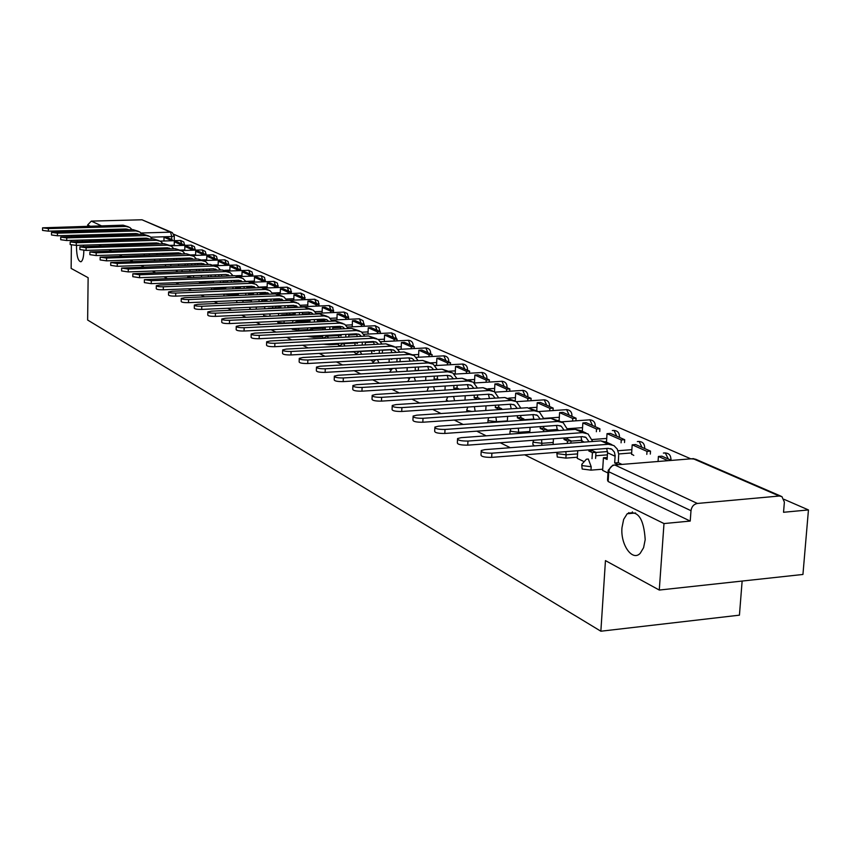 <?xml version="1.0" encoding="UTF-8"?>
<svg xmlns="http://www.w3.org/2000/svg" width="851" height="851" viewBox="0 0 851 851"><rect width="100%" height="100%" fill="white"/><g stroke="black" fill="none" stroke-linecap="round" stroke-linejoin="round"><path stroke-width="1.28" d="M621.975 527.726L623.645 519.418L627.187 513.759C637.825 509.834 643.824 518.461 645.196 539.64L643.59 547.693L640.239 553.267C632.421 561.851 620.39 544.725 621.975 527.726M83.813 250.396L83.813 251.46C83.632 257.374 82.675 260.81 80.93 261.778C78.26 261.353 76.771 256.662 76.494 247.705L76.59 245.386M77.207 241.195L77.473 240.205M82.121 240.067L82.473 241.035M83.398 245.184L83.536 246.226M581.744 465.22L582.18 469.029L590.988 470.146L591.2 466.742L582.392 465.635L581.797 464.327L586.403 459.21L588.307 459.008L591.2 466.742M556.862 453.306L557.288 457.04L565.883 458.115L566.085 454.785L557.49 453.711L556.948 452.317M532.992 441.871L532.843 444.403L534.364 445.892M510.057 430.893L509.909 434.116M306.86 336.315L313.689 337.273L313.732 335.975M291.936 328.688L292.265 329.369L298.637 330.06L298.69 328.358M277.5 321.316L277.798 322.401L284.043 323.072L284.117 320.997M263.502 314.179L263.778 315.647L267.735 316.295M249.928 307.285L249.886 308.679L251.162 309.392M236.759 300.605L236.812 302.637M524.684 454.817L663.993 523.556L659.28 590.051L802.94 574.457L808.45 509.93L784.069 499.335M690.81 458.827L173.944 234.333M742.136 581.052L739.434 615.167L600.859 631.219L87.632 320.029L88.132 277.703L71.144 268.416L71.378 245.12M79.494 235.142L81.239 236.004M89.047 239.865L90.919 240.78M98.865 244.705L100.865 245.694M108.949 249.683L111.087 250.737M119.321 254.8L121.608 255.928M129.99 260.066L132.437 261.268M140.958 265.48L143.574 266.767M152.255 271.054L155.042 272.426M163.892 276.788L166.86 278.256M175.88 282.702L179.04 284.266M188.231 288.797L191.592 290.457M200.964 295.084L204.548 296.85M214.112 301.573L217.909 303.445M227.674 308.264L231.717 310.253M241.684 315.178L245.982 317.295M256.151 322.316L260.725 324.571M271.118 329.699L275.969 332.092M286.596 337.336L291.755 339.879M302.616 345.24L308.094 347.942M319.21 353.431L325.018 356.292M336.4 361.909L342.581 364.962M354.229 370.706L360.792 373.951M372.727 379.844L379.695 383.28M391.939 389.322L399.342 392.971M411.905 399.162L419.766 403.044M432.659 409.405L441.02 413.533M454.253 420.064L463.157 424.458M476.762 431.17L486.219 435.84M500.207 442.743L510.292 447.711M71.41 241.471L71.42 240.386M71.463 236.291L71.473 235.376M659.28 590.051L605.455 560.607L600.859 631.219M808.45 509.93L783.537 512.281L784.377 502.09L781.931 496.601L779.25 496.027L697.384 503.452C693.778 504.186 691.65 506.6 690.991 510.696L608.763 471.752L608.157 470.369L612.741 465.231L614.805 464.986L697.384 503.452M663.993 523.556L690.225 521.078L690.991 510.696M124.48 243.982L119.331 244.067M87.632 226.143L87.642 224.951L91.312 221.111L141.989 219.781L171.657 232.312M87.589 230.068L87.579 230.759L71.516 231.206M307.594 327.922L307.977 330.518M322.71 337.496L323.54 337.911M338.475 343.379L338.368 344.953L339.496 345.485M354.654 352.654L355.995 353.325M371.43 360.622L373.078 361.441M388.801 368.877L390.758 369.834M631.58 454.083L633.782 455.402M577.276 458.37L583.275 461.253M602.625 470.401L607.986 472.996M602.699 469.199L590.988 470.146M631.655 452.945L618.72 453.966M607.401 454.849L595.753 455.764M577.35 457.221L565.883 458.115M606.518 441.658L605.572 441.733M582.361 430.819L581.35 430.893M559.139 420.394L558.192 420.458M536.779 410.352L535.907 410.416M515.259 400.693L514.429 400.747M494.505 391.375L493.857 391.417M474.496 382.386L473.635 382.439M455.189 373.717L453.945 373.791M436.552 365.334L434.829 365.441M354.676 351.931L345.346 352.016M338.443 344.251L329.252 344.729L329.284 343.857M322.742 336.815L313.689 337.273M307.541 329.624L298.637 330.06M292.808 322.657L284.043 323.072M407.459 377.759L409.076 378.525M427.191 387.131L428.053 387.545M340.953 352.261L345.325 352.431M323.103 344.176L329.252 344.729M690.225 521.078L608.135 481.528L607.518 480.124L608.093 471.337M117.523 244.131L119.331 244.141M95.716 234.674L97.482 235.536M105.45 239.376L107.354 240.29M128.65 229.749L125.927 228.993L48.369 231.164L42.55 230.408L42.571 227.898M128.352 226.791L123.14 225.175L42.571 227.823L48.39 228.579L125.959 226.451L129.746 227.419L132.086 229.653M132.224 239.535L132.235 238.982L134.671 238.908L133.841 238.525M132.235 238.982L131.394 238.599M130.905 234.557L130.894 233.663M128.054 234.642L128.065 233.738M126.586 239.705L126.597 238.737M172.253 239.727L166.402 237.142L164.009 237.216L169.849 239.801L172.253 239.727L172.232 240.737M169.828 240.812L169.849 239.801M163.945 240.993L164.009 237.216M133.341 233.589L133.341 234.493M134.671 238.908L134.66 239.471M127.182 229.791L126.512 229.015M138.692 234.333L135.862 233.514L57.411 235.78L51.507 235.004L51.528 232.461M138.319 231.281L133.011 229.632L51.528 232.387L57.442 233.163L135.905 230.94L139.724 231.919L142.128 234.238M142.245 244.407L142.255 243.631L144.17 243.301M142.255 243.631L141.713 243.386M140.883 239.28L140.894 238.312M137.958 239.365L137.968 238.397M136.447 244.588L136.458 243.546M182.71 244.354L176.71 241.695L174.295 241.769L180.284 244.428L182.71 244.354L182.688 245.396M180.263 245.471L180.284 244.428M174.221 245.662L174.295 241.769M143.362 238.237L143.351 239.205M144.723 243.556L144.702 244.333M137.128 234.376L136.426 233.536M148.999 239.035L146.064 238.163L66.708 240.525L60.708 239.716L60.729 237.152M148.553 235.897L143.138 234.206L60.729 237.078L66.74 237.876L146.106 235.546L149.978 236.535L152.435 238.929M152.52 249.407L152.542 248.407L154.797 248.215M151.138 244.131L151.148 243.088M148.127 244.226L148.148 243.184M146.563 249.598L146.585 248.481M193.454 249.098L187.284 246.375L184.848 246.45L190.996 249.173L193.454 249.098L193.422 250.173M190.964 250.247L190.996 249.173M184.763 250.449L184.848 246.45M153.637 243.014L153.627 244.056M155.031 248.332L155.02 249.332M147.351 239.088L146.617 238.174M159.584 243.865L156.541 242.929L76.26 245.396L70.165 244.567L70.186 241.971M159.063 240.631L153.531 238.897L70.186 241.886L76.292 242.716L156.584 240.28L160.499 241.269L163.02 243.758M163.084 254.555L163.105 253.353M161.658 249.12L161.679 248.003M158.573 249.215L158.584 248.098M156.967 254.757L156.988 253.555M204.474 253.97L198.145 251.173L195.677 251.258L201.995 254.055L204.474 253.97L204.453 255.077M201.964 255.162L201.995 254.055M195.592 255.374L195.677 251.258M164.2 247.918L164.179 249.035M165.626 253.279L165.605 254.47M157.839 243.918L157.063 242.939M170.466 248.832L167.307 247.822L86.079 250.407L79.877 249.545L79.909 246.928M169.86 245.492L164.222 243.726L79.909 246.833L86.111 247.684L167.36 245.141L171.306 246.141L173.891 248.726M173.923 259.842L173.955 258.566M172.476 254.247L172.498 253.045M169.296 254.343L169.317 253.151M167.636 260.066L167.658 258.778M215.803 258.97L209.303 256.098L206.804 256.183L213.293 259.066L215.803 258.97L215.771 260.119M213.261 260.204L213.293 259.066M206.708 260.427L206.804 256.183M175.051 252.96L175.029 254.162M176.508 258.481L176.476 259.757M168.626 248.896L167.807 247.832M181.646 253.938L178.37 252.853L96.174 255.555L89.866 254.672L89.898 252.024M180.955 250.492L175.2 248.683L89.898 251.917L96.206 252.8L178.423 250.141L182.422 251.151L185.071 253.821M185.071 265.299L185.103 263.927M183.593 259.512L183.614 258.236M180.316 259.629L180.348 258.353M178.604 265.523L178.636 264.15M227.44 264.118L220.76 261.172L218.239 261.257L224.898 264.204L227.44 264.118L227.408 265.289M224.866 265.384L224.898 264.204M218.122 265.629L218.239 261.257M186.199 258.151L186.167 259.427M187.688 263.831L187.656 265.204M179.699 254.002L178.848 252.864M193.134 259.193L189.741 258.034L106.556 260.853L100.141 259.938L100.173 257.257M192.358 255.63L186.486 253.779L100.173 257.151L106.588 258.055L189.805 255.279L193.847 256.3L196.56 259.076M196.538 270.905L196.57 269.448M195.017 264.948L195.049 263.576M191.645 265.065L191.677 263.693M189.879 271.15L189.911 269.682M239.397 269.405L232.536 266.374L229.983 266.459L236.833 269.501L239.397 269.405L239.365 270.618M236.801 270.714L236.833 269.501M229.866 270.969L229.983 266.459M197.655 263.48L197.623 264.852M199.177 269.352L199.145 270.809M191.081 259.257L190.198 258.034M204.953 264.597L201.442 263.353L117.236 266.31L110.715 265.363L110.747 262.651M204.102 260.917L198.102 259.023L110.747 262.523L117.278 263.47L201.506 260.555L205.602 261.597L208.389 264.47M208.325 276.692L208.357 275.128M206.761 270.533L206.804 269.076M203.304 270.661L203.336 269.193M201.474 276.947L201.506 275.384M251.705 274.841L244.641 271.724L242.056 271.82L249.098 274.947L251.705 274.841L251.673 276.096M249.066 276.192L249.098 274.947M241.929 276.458L242.056 271.82M209.442 268.98L209.41 270.437M211.005 275.022L210.963 276.586M202.793 264.672L201.868 263.353M217.122 270.161L213.484 268.831L128.235 271.916L121.597 270.937L121.64 268.203M216.175 266.363L210.037 264.416L121.64 268.065L128.278 269.044L213.548 266.001L217.686 267.044L220.547 270.033M220.452 282.649L220.494 280.979M218.856 276.288L218.898 274.735M215.292 276.426L215.324 274.862M213.399 282.926L213.441 281.255M264.363 280.436L257.098 277.224L254.481 277.33L261.725 280.543L264.363 280.436L264.321 281.724M261.693 281.83L261.725 280.543M254.343 282.117L254.481 277.33M221.568 274.628L221.526 276.192M223.164 280.873L223.122 282.543M214.835 270.235L213.878 268.831M229.632 275.884L225.877 274.469L139.564 277.703L132.799 276.681L132.852 273.916M228.6 271.958L222.334 269.969L132.852 273.767L139.617 274.777L225.951 271.597L230.142 272.65L233.068 275.756M232.94 288.797L232.983 287.01M231.302 282.224L231.344 280.553M227.621 282.372L227.664 280.702M225.675 289.085L225.717 287.298M277.383 286.191L269.905 282.894L267.257 282.989L274.724 286.298L277.383 286.191L277.341 287.521M274.682 287.638L274.724 286.298M267.118 287.936L267.257 282.989M234.046 280.458L234.004 282.117M235.695 286.904L235.642 288.68M227.228 275.979L226.238 274.469M242.524 281.787L238.642 280.277L151.233 283.66L144.351 282.606L144.404 279.798M241.407 277.724L234.993 275.681L144.404 279.649L151.287 280.692L238.716 277.362L242.96 278.426L245.96 281.649M245.79 295.127L245.843 293.233M244.12 288.34L244.163 286.564M240.333 288.5L240.376 286.713M238.993 288.553L240.333 288.244M238.301 295.446L238.354 293.542M290.797 292.127L283.096 288.723L280.415 288.829L288.095 292.233L290.797 292.127L290.744 293.499M288.053 293.606L288.095 292.233M280.256 293.935L280.415 288.829M246.907 286.457L246.854 288.234M248.588 293.116L248.535 295.02M239.993 281.883L238.971 280.277M255.811 287.872L251.79 286.255L163.264 289.797C158.956 289.829 156.616 289.457 156.254 288.702L156.307 285.872M254.598 283.67L248.045 281.575L159.818 285.011L156.318 285.702C156.68 286.457 159.009 286.819 163.328 286.787L251.875 283.309L256.172 284.383L259.247 287.734M259.034 301.605L259.098 299.648M257.321 294.648L257.374 292.755M253.417 294.818L253.47 292.914M252.566 294.85L251.534 294.372L253.428 294.286M251.322 302.009L251.375 299.978M304.605 298.233L296.68 294.723L293.967 294.84L301.882 298.339L304.605 298.233L304.562 299.648M301.828 299.765L301.882 298.339M293.797 300.116L293.967 294.84M260.151 292.638L260.087 294.531M261.874 299.531L261.81 301.488M253.13 287.978L252.087 286.255M269.49 294.148L265.352 292.425L175.678 296.127C171.274 296.159 168.892 295.776 168.53 294.999L168.594 292.127M268.193 289.797L261.48 287.638L172.115 291.244L168.594 291.946C168.955 292.733 171.338 293.106 175.742 293.074L265.438 289.425L269.778 290.51L272.937 293.999M272.703 308.041L272.756 306.275M270.926 301.169L270.99 299.148M266.895 301.339L266.959 299.318M266.565 301.35L264.969 300.605L266.927 300.52M264.725 308.785L264.789 306.626M264.938 301.424L264.969 300.605M318.838 304.52L310.668 300.903L307.924 301.031L316.072 304.637L318.838 304.52L318.785 305.988M316.029 306.115L316.072 304.637M307.743 306.477L307.924 301.031M273.799 299.02L273.735 301.041M275.564 306.147L275.511 307.913M266.682 294.265L265.597 292.425M283.606 300.616L279.33 298.786L188.486 302.658C183.976 302.69 181.55 302.296 181.199 301.488L181.263 298.595M282.213 296.116L275.352 293.903L184.816 297.669L181.263 298.393C181.614 299.201 184.05 299.595 188.55 299.563L279.426 295.744L283.819 296.839L287.053 300.467M286.787 314.668L286.84 313.115M284.957 307.892L285.021 305.732M278.777 308.168L278.82 307.041L280.798 307.956L280.862 305.913M278.543 315.795L278.617 313.487M333.518 311.009L325.093 307.285L322.306 307.402L330.72 311.136L333.518 311.009L333.464 312.53M330.667 312.657L330.72 311.136M322.114 313.051L322.306 307.402M287.872 305.605L287.798 307.764M289.68 312.987L289.638 314.54M278.82 307.041L280.83 306.945M280.639 300.743L279.532 298.786M298.169 307.296L293.755 305.349L201.698 309.402C197.092 309.445 194.624 309.03 194.283 308.179L194.347 305.264M296.68 302.637L289.648 300.36L197.921 304.307L194.347 305.041C194.698 305.892 197.166 306.296 201.772 306.264L293.861 302.254L298.307 303.371L301.626 307.147M301.318 321.508L301.371 320.189M299.435 314.838L299.509 312.54M293.052 315.125L293.106 313.668L295.148 314.625L295.212 312.732M292.797 323.04L292.882 320.582M348.655 317.7L339.964 313.859L337.145 313.987L345.814 317.827L348.655 317.7L348.591 319.274M345.761 319.412L345.814 317.827M336.932 319.827L337.145 313.987M302.392 312.413L302.318 314.7M304.254 320.05L304.211 321.38M293.106 313.668L295.191 313.572M295.042 307.434L293.914 305.339M313.2 314.2L311.711 312.891L308.647 312.126L215.356 316.37C210.644 316.412 208.123 315.987 207.782 315.093L207.857 312.147M311.615 309.36L304.413 307.02L211.452 311.158L207.857 311.913C208.197 312.785 210.718 313.211 215.431 313.179L308.753 308.987L313.264 310.104L316.657 314.04M316.327 328.582L316.359 327.497M314.37 322.018L314.455 319.572M307.785 322.327L307.839 320.519L309.966 321.497L310.019 319.785M364.271 324.603L355.303 320.636L352.452 320.774L361.409 324.742L364.271 324.603L364.207 326.231M361.335 326.38L361.409 324.742M352.218 326.827L352.452 320.774M317.38 319.433L317.295 321.88M319.285 327.358L319.253 328.433M307.839 320.519L309.998 320.412M309.902 314.349L308.753 312.115M328.72 321.338L327.124 319.891L324.029 319.114L229.462 323.571C224.643 323.614 222.068 323.167 221.739 322.242L221.813 319.263M327.039 316.306L319.646 313.902L225.43 318.242L221.824 319.008C222.143 319.923 224.728 320.359 229.547 320.327L324.135 315.934L328.709 317.061L332.188 321.167M331.826 335.879L331.847 335.06M329.805 329.443L329.89 326.837M322.986 329.784L323.061 327.582L325.252 328.592L325.305 327.061M322.71 337.517L322.784 335.517M380.397 331.73L371.132 327.635L368.249 327.773L377.493 331.879L380.397 331.73L380.333 333.422M377.429 333.571L377.493 331.879M368.004 334.049L368.249 327.773M332.847 326.699L332.762 329.294M334.815 334.911L334.783 335.73M323.061 327.582L325.295 327.475M325.252 321.497L324.082 319.114M341.102 328.89L339.921 326.348L244.056 331.018C239.11 331.06 236.482 330.592 236.174 329.635L236.248 326.624M342.974 323.486L335.4 321.018L239.886 325.561L236.259 326.337C236.567 327.295 239.195 327.752 244.152 327.72L340.038 323.114L344.666 324.252L348.229 328.539M347.836 343.421L347.857 342.889M345.74 337.134L345.846 334.358M338.698 337.485L338.794 334.879L341.049 335.932L341.102 334.592M397.066 339.092L387.492 334.868L384.567 335.017L394.119 339.251L397.066 339.092L396.991 340.857M394.045 341.006L394.119 339.251M384.301 341.517L384.567 335.017M348.846 334.198L348.74 336.975M350.857 342.73L350.835 343.261M338.794 334.879L341.091 334.762M344.751 328.709L343.059 327.124L339.921 326.348M361.335 336.336L359.537 334.613L356.356 333.826L259.151 338.719C254.077 338.762 251.396 338.283 251.098 337.273L251.183 334.23M359.452 330.911L351.676 328.369L254.843 333.135L251.194 333.932C251.492 334.922 254.172 335.411 259.247 335.368L356.484 330.539L361.164 331.688L364.824 336.156M362.218 345.091L362.335 342.134M355.207 342.506L357.377 343.517L357.42 342.389M354.644 352.686L354.697 351.516M354.931 345.474L355.037 342.517M414.277 346.708L404.385 342.336L401.427 342.485L411.299 346.868L414.277 346.708L414.203 348.538M411.214 348.697L411.299 346.868M401.129 349.24L401.427 342.485M365.377 341.974L365.26 344.932M357.473 336.528L356.292 333.826M378.482 344.23L376.578 342.357L373.355 341.559L274.777 346.697C269.576 346.74 266.831 346.229 266.554 345.176L266.64 342.113M376.493 338.592L368.515 335.975L270.32 340.974L266.65 341.783C266.937 342.825 269.671 343.325 274.884 343.283L373.483 338.209L378.227 339.379L381.982 344.049M379.259 353.335L379.397 350.186M372.547 350.559L374.27 351.357L374.302 350.463M371.43 360.654L371.462 359.962M371.706 353.75L371.834 350.591M432.095 354.58L421.862 350.059L418.852 350.218L429.064 354.75L432.095 354.58L432 356.484M428.978 356.654L429.064 354.75M418.543 357.229L418.852 350.218M382.471 350.016L382.344 353.176M374.408 344.453L373.217 341.559M396.226 352.41L394.215 350.367L390.949 349.559L290.968 354.952C285.617 354.995 282.819 354.463 282.564 353.367L282.66 350.282M394.141 346.548L385.95 343.836L286.34 349.091L282.67 349.91C282.926 351.006 285.734 351.527 291.074 351.484L391.088 346.166L395.896 347.336L399.736 352.218M400.076 361.707L396.906 361.866L397.045 358.526M390.513 358.899L391.747 359.473L391.779 358.824M389.077 362.335L389.215 358.962M450.519 362.717L439.924 358.037L436.882 358.207L447.456 362.898L450.519 362.717L450.424 364.707M447.36 364.877L447.456 362.898M436.542 365.505L436.882 358.207M400.172 358.356L400.023 361.686M391.939 352.644L390.737 349.57M414.597 360.888L412.48 358.665L409.171 357.856L307.743 363.515C302.243 363.558 299.382 363.005 299.148 361.856L299.254 358.739M412.416 354.782L404.002 351.995L302.956 357.505L299.265 358.335C299.499 359.473 302.36 360.026 307.86 359.984L409.32 354.399L414.203 355.58L418.128 360.696M419.139 370.536L415.182 370.355L415.331 367.185M415.979 370.717L415.182 370.355M409.129 367.536L409.863 367.494M407.055 371.238L407.214 367.653M469.592 371.153L458.625 366.313L455.551 366.483L466.486 371.334L469.592 371.153L469.497 373.217M466.391 373.408L466.486 371.334M455.179 374.078L455.551 366.483M418.49 366.994L418.352 370.164M410.076 361.143L408.884 357.867M433.638 369.685L431.414 367.26L428.064 366.451L325.135 372.387C319.487 372.44 316.561 371.855 316.359 370.653L316.466 367.515M431.361 363.313L422.702 360.43L320.178 366.228L316.476 367.068C316.689 368.27 319.614 368.845 325.273 368.802L428.223 362.93L433.159 364.122L437.18 369.472M438.925 379.684L437.34 378.95L434.138 379.152L434.276 376.153M435.712 379.886L434.138 379.152M425.67 380.493L425.851 376.663M489.357 379.886L477.996 374.865L474.869 375.057L486.208 380.089L489.357 379.886L489.251 382.046M486.102 382.237L486.208 380.089M474.475 382.961L474.869 375.057M437.478 375.961L437.34 378.95M428.861 369.962L427.691 366.473M453.381 378.812L451.051 376.185L447.647 375.355L343.198 381.61C337.379 381.652 334.379 381.046 334.209 379.78L334.326 376.621M450.998 372.164L442.095 369.196L338.06 375.28L334.347 376.131C334.517 377.387 337.517 377.993 343.336 377.95L447.817 371.781L452.828 372.983L456.944 378.599M459.466 389.194L457.04 388.067L453.785 388.269L453.913 385.482M456.21 389.396L453.785 388.269M444.977 390.098L445.169 386.014M509.845 388.95L498.069 383.737L494.899 383.939L506.653 389.152L509.845 388.95L509.728 391.205M506.536 391.407L506.653 389.152M494.484 391.768L494.899 383.939M457.168 385.28L457.04 388.067M448.328 379.12L447.179 375.387M473.869 388.29L471.422 385.439L467.976 384.609L361.952 391.173C355.963 391.226 352.888 390.577 352.75 389.247L352.878 386.077M471.38 381.344L462.21 378.28L356.612 384.673L352.899 385.546C353.037 386.865 356.101 387.503 362.1 387.45L468.156 380.961L473.241 382.184L477.443 388.067M477.092 399.31L480.411 398.885L477.475 397.523L474.167 397.736L474.294 395.162M477.103 399.098L474.167 397.736M464.997 400.108L465.21 395.747M531.109 398.342L518.887 392.939L515.674 393.151L527.865 398.555L531.109 398.342L530.971 400.704M527.737 400.917L527.865 398.555M515.238 401.044L515.674 393.151M477.602 394.949L477.475 397.523M468.518 388.62L467.412 384.641M495.144 398.14L492.58 395.055L489.08 394.204L381.45 401.119C375.259 401.172 372.121 400.491 372.025 399.098L372.164 395.906M492.548 390.886L483.102 387.705L375.897 394.438L372.185 395.321C372.281 396.704 375.419 397.374 381.61 397.332L489.282 390.492L494.431 391.726L498.739 397.906M498.356 409.661L498.388 408.98L501.75 408.757L498.686 407.342L495.335 407.565L495.463 405.225M498.388 408.98L495.335 407.565M485.772 410.512L486.017 405.853M553.171 408.097L540.481 402.491L537.215 402.704L549.884 408.32L553.171 408.097L553.022 410.565M549.735 410.788L549.884 408.32M536.758 410.799L537.215 402.704M498.814 405.002L498.686 407.342M501.75 408.757L501.707 409.437M489.474 398.513L488.41 394.258M517.238 408.384L514.568 405.044L511.025 404.193L401.725 411.469C395.332 411.512 392.12 410.799 392.077 409.331L392.215 406.14M514.547 400.8L504.813 397.513L395.96 404.597L392.237 405.48C392.29 406.938 395.502 407.65 401.895 407.608L511.228 400.406L516.451 401.651L520.855 408.14M520.44 420.437L520.504 419.245L523.918 419.011L520.738 417.543L517.334 417.777L517.451 415.703M520.504 419.245L517.334 417.777M511.228 408.788L510.228 404.246M507.345 421.362L507.621 416.384M576.084 418.224L562.905 412.395L559.596 412.629L572.755 418.458L576.084 418.224L575.925 420.82M572.595 421.054L572.755 418.458M559.107 420.873L559.596 412.629M520.855 415.469L520.738 417.543M523.918 419.011L523.844 420.203M540.215 419.054L537.438 415.426L533.843 414.575L422.83 422.234C416.224 422.277 412.926 421.532 412.948 419.979L413.086 416.777M537.428 411.107L527.386 407.703L416.83 415.171L413.118 416.054C413.107 417.596 416.405 418.341 423.011 418.298L534.066 410.714L539.364 411.969L543.853 418.798M543.406 431.68L543.512 429.936L546.97 429.681L543.661 428.149L540.215 428.404L540.311 426.617M543.512 429.936L540.215 428.404M533.854 419.5L532.917 414.639M529.769 432.67L530.077 427.351M599.912 428.755L586.201 422.702L582.85 422.936L596.53 429L599.912 428.755L599.742 431.468M596.36 431.723L596.53 429M582.329 431.329L582.85 422.936M543.768 426.362L543.661 428.149M546.97 429.681L546.874 431.425M564.117 430.17L561.245 426.245L557.596 425.372L444.818 433.457C437.988 433.499 434.606 432.702 434.691 431.074L434.84 427.872M561.245 421.83L550.874 418.309L438.573 426.181L434.872 427.064C434.797 428.691 438.18 429.478 445.02 429.447L557.83 421.447L563.202 422.713L567.787 429.904M567.309 443.403L567.457 441.052L570.968 440.786L567.521 439.19L564.022 439.456L564.107 437.988M567.457 441.052L564.022 439.456M557.384 430.659L556.522 425.447M553.097 444.477L553.437 438.776M624.698 439.712L610.433 433.404L607.029 433.659L621.262 439.967L624.698 439.712L624.506 442.552M621.081 442.818L621.262 439.967M606.476 442.212L607.029 433.659M567.617 437.722L567.521 439.19M570.968 440.786L570.83 443.137M589.009 441.765L586.041 437.499L582.329 436.627L467.752 445.158C460.668 445.19 457.2 444.35 457.359 442.626L457.519 439.435M586.052 433.01L580.765 430.627L575.329 429.351L461.242 437.659L457.561 438.542C457.402 440.254 460.87 441.095 467.954 441.063L582.584 432.627L588.03 433.904L592.7 441.478M592.019 458.71L592.402 452.626L595.966 452.349L592.381 450.69L588.818 450.966L588.892 449.849M592.402 452.626L588.818 450.966M581.893 442.297L581.095 436.723M577.276 458.412L577.755 450.711M650.504 451.115L635.654 444.552L632.197 444.818L647.015 451.392L650.504 451.115L650.302 454.094M646.813 454.37L647.015 451.392M631.559 454.402L632.197 444.818M592.445 449.573L592.381 450.69M595.966 452.349L595.583 458.434M622.007 464.401L618.283 462.678L614.667 462.965L615.135 455.615L614.39 452.126L611.89 449.243L608.125 448.36L491.676 457.37C484.325 457.402 480.772 456.508 481.017 454.689L481.177 451.509M611.912 444.658L606.348 442.158L600.838 440.871L484.889 449.636L481.23 450.519C480.985 452.328 484.549 453.211 491.899 453.189L608.391 444.275L613.922 445.573L617.273 449.083L618.73 454.115L618.283 462.678M618.39 464.699L614.667 462.965M602.614 470.443L603.433 457.753L607.103 459.455L607.529 452.764L606.72 448.477M632.357 511.855L632.261 513.302M671.492 460.391L661.918 456.168L658.408 456.444L667.971 460.678M658.057 461.487L658.408 456.444M628.676 513.621L628.74 512.632M607.22 457.561L603.433 457.753M553.214 442.456L541.981 443.297L533.588 442.265L533.237 440.286M529.843 431.478L518.823 432.276L510.632 431.276L510.515 428.744M507.366 420.915L496.569 421.67L488.57 420.702L488.048 419.724L488.74 417.681M471.858 411.448L467.348 410.544L466.848 409.629L467.837 407.065M448.243 401.193L446.424 399.906L447.775 396.864M427.032 391.226L428.532 387.045M407.735 381.578L410.065 377.61M224.26 294.138L230.089 294.744L230.078 293.882M225.685 288.446L217.558 288.776L211.559 287.872M213.41 282.67L205.389 282.979L199.762 282.415L199.538 281.787M191.315 277.33L188.039 276.798L187.858 275.894M177.561 271.597L176.402 271.033L176.529 270.171M165.477 265.991L165.519 264.618M779.25 496.027L693.033 458.657L614.805 464.986C611.369 465.646 609.359 467.901 608.763 471.752L608.135 481.528M171.7 239.482L171.753 236.567L150.904 237.184M119.395 239.929L119.406 238.95M141.128 233.004L170.519 232.153L141.989 219.781M91.312 221.111L101.312 225.77M109.236 229.462L110.928 230.249M631.878 449.647L618.028 450.732M607.529 451.551L595.955 452.455M577.552 453.891L566.085 454.785L565.862 451.636M606.72 438.435L592.275 439.52M581.978 440.297L570.947 441.126M541.864 445.328L541.64 439.659M582.563 427.649L567.532 428.734M557.448 429.468L546.938 430.234M518.759 433.467L518.355 428.191M559.32 417.277L543.768 418.373M533.875 419.064L523.876 419.756M496.548 422.117L495.952 417.192M536.96 407.299L529.524 407.799M515.419 397.683L508.749 398.119M494.665 388.418L488.059 388.833M474.645 379.482L468.124 379.876M455.338 370.855L448.945 371.238M436.68 362.526L430.415 362.888M418.66 354.484L412.544 354.824M401.246 346.697L395.311 347.017M384.397 339.177L378.408 339.485M368.089 331.89L361.92 332.198M352.293 324.837L345.889 325.146M336.996 317.997L330.305 318.317M322.167 311.37L315.178 311.689M269.916 316.189L269.99 313.881M307.785 304.945L300.488 305.275M294.084 305.552L287.861 305.828M280.862 306.137L275.554 306.371M264.778 306.849L253.034 307.147M256.225 309.168L256.289 306.998M293.84 298.712L286.223 299.041M279.936 299.307L273.777 299.573M266.937 299.86L261.853 300.084M251.353 300.531L237.972 300.552M242.95 302.371L242.992 300.339M280.298 292.659L272.363 292.989M268.288 293.159L267.225 292.68M266.203 293.244L260.119 293.499M253.438 293.776L248.566 293.978M238.333 294.403L230.089 294.744L230.057 295.786M267.15 286.787L258.906 287.117M252.853 287.361L246.875 287.595M240.344 287.861L235.663 288.053M217.548 289.414L217.537 287.627M254.375 281.075L245.833 281.404M239.876 281.638L234.014 281.872M227.632 282.117L223.132 282.287M205.389 283.234L205.346 281.564M241.961 275.522L236.291 275.735M229.887 270.129L224.919 270.31M218.143 264.884L213.378 265.044M206.719 259.768L201.964 259.938M195.602 254.8L190.869 254.96M184.773 249.96L180.104 250.109M174.221 245.248L169.626 245.386M184.603 244.45L182.699 244.96M182.008 244.035L180.338 240.525M129.022 244.811L128.82 243.78M195.241 249.141L193.432 249.662M206.155 253.96L204.463 254.481M217.356 258.906L215.792 259.427M228.876 263.98L227.43 264.512M240.705 269.203L239.397 269.724M252.864 274.575L251.694 275.086M265.374 280.085L264.353 280.596M278.234 285.766L277.383 286.255M291.478 291.606L290.734 292.095M305.115 297.627L304.371 298.127M319.157 303.818L318.423 304.339M333.635 310.2L332.911 310.743M348.559 316.785L347.836 317.338M363.951 323.582L363.239 324.146M379.833 330.592L379.142 331.177M396.236 337.826L395.555 338.432M413.182 345.304L412.512 345.921M430.691 353.027L430.042 353.676M448.807 361.015L448.169 361.686M467.55 369.291L466.933 369.972M486.953 377.844L486.357 378.567M507.058 386.716L506.483 387.46M527.907 395.917L527.354 396.683M549.523 405.448L549.001 406.257M571.978 415.352L571.478 416.182M595.296 425.638L594.828 426.511M619.539 436.34L619.102 437.233M644.76 447.466L644.356 448.403M671.013 459.051L670.907 459.891C671.003 454.881 668.546 452.604 663.546 453.04M192.624 248.726L191.358 245.162L170.594 245.779M139.085 249.843L138.894 248.726M203.527 253.545L202.219 249.917L181.178 250.566M149.414 255.002L149.244 253.811M214.718 258.502L213.388 254.811L192.049 255.491M160.009 260.321L159.86 259.044M226.217 263.576L224.855 259.842L203.272 260.544M170.902 265.799L170.764 264.427M238.035 268.799L236.631 265.001L214.803 265.746M182.082 271.437L181.976 269.969M250.183 274.171L248.747 270.31L226.664 271.086M193.571 277.245L193.496 275.681M262.682 279.692L261.204 275.777L238.929 276.575M275.533 285.372L274.011 281.394L251.513 282.224M288.766 291.223L287.202 287.17L264.353 288.053M302.392 297.244L300.786 293.127L277.309 294.063M316.423 303.445L314.774 299.254L287.021 300.403M254.726 301.86L253.577 301.914M330.89 309.838L329.188 305.573L301.445 306.764M268.767 308.605L266.172 308.722M345.793 316.434L344.049 312.094L316.306 313.317M283.117 315.583L281.819 314.902L279.585 315.753M361.186 323.231L359.377 318.806L331.656 320.072M297.882 322.806L296.318 321.752L293.595 323.008M377.057 330.252L375.206 325.742L347.495 327.05M313.094 330.262L311.296 328.826L308.147 330.507M393.449 337.496L391.545 332.911L363.856 334.262M328.784 337.996L326.752 336.134L323.252 338.272M410.395 344.985L408.416 340.304L380.759 341.698M344.995 345.995L343.527 343.698L342.73 343.687L338.932 346.314M427.904 352.729L425.862 347.953L398.225 349.399M361.739 354.293L360.101 351.506L359.25 351.506L355.186 354.654M446.009 360.728L443.903 355.856L416.299 357.356M379.046 362.898L377.344 359.633M464.752 369.015L462.582 364.047L434.989 365.59M396.949 371.834L395.524 368.323M484.155 377.589L481.911 372.515L454.328 374.121M415.49 381.11L414.235 377.355M504.26 386.482L501.941 381.301L474.337 382.971M434.68 390.747L433.574 386.737M525.11 395.694L522.705 390.407L495.048 392.141M454.562 400.778L453.615 396.492M546.746 405.257L544.246 399.842L516.461 401.661M475.166 411.224L474.39 406.629M569.191 415.182L566.617 409.65L538.577 411.554M592.53 425.489L589.849 419.83L561.309 421.851M616.784 436.212L614.007 430.425L612.326 430.542C617.103 430.138 619.464 432.308 619.454 437.052L619.432 437.382M642.026 447.371L639.133 441.435L637.346 441.573M668.301 458.987L665.301 452.902L663.386 453.062M174.317 236.046L171.753 236.567L170.519 232.153L172.285 232.578L174.317 236.131L174.221 240.684M114.417 240.078L114.428 239.099M109.258 235.184L107.46 234.333M99.503 230.578L97.833 229.781M90.015 226.079L87.642 224.951M691.001 458.817L695.607 459.21L780.995 496.197M116.651 234.068L115.459 235.004M118.608 234.014L119.012 234.908M48.39 228.579L48.369 231.164M129.937 233.685L130.905 234.131M123.14 225.175L125.959 226.451M57.442 233.163L57.411 235.78M140.064 238.333L140.894 238.716M133.011 229.632L135.905 230.94M66.74 237.876L66.708 240.525M150.478 243.109L151.148 243.418M143.138 234.206L146.106 235.546M76.292 242.716L76.26 245.396M153.531 238.897L156.584 240.28M86.111 247.684L86.079 250.407M164.222 243.726L167.36 245.141M96.206 252.8L96.174 255.555M175.2 248.683L178.423 250.141M106.588 258.055L106.556 260.853M186.486 253.779L189.805 255.279M117.278 263.47L117.236 266.31M198.102 259.023L201.506 260.555M128.278 269.044L128.235 271.916M210.037 264.416L213.548 266.001M139.617 274.777L139.564 277.703M222.334 269.969L225.951 271.597M151.287 280.692L151.233 283.66M234.993 275.681L238.716 277.362M163.328 286.787L163.264 289.797M248.045 281.575L251.875 283.309M175.742 293.074L175.678 296.127M261.48 287.638L265.438 289.425M188.55 299.563L188.486 302.658M275.352 293.903L279.426 295.744M201.772 306.264L201.698 309.402M289.648 300.36L293.861 302.254M215.431 313.179L215.356 316.37M304.413 307.02L308.753 308.987M229.547 320.327L229.462 323.571M319.646 313.902L324.135 315.934M244.152 327.72L244.056 331.018M335.4 321.018L340.038 323.114M259.247 335.368L259.151 338.719M351.676 328.369L356.484 330.539M274.884 343.283L274.777 346.697M368.515 335.975L373.483 338.209M291.074 351.484L290.968 354.952M385.95 343.836L391.088 346.166M307.86 359.984L307.743 363.515M404.002 351.995L409.32 354.399M325.273 368.802L325.135 372.387M422.702 360.43L428.223 362.93M343.336 377.95L343.198 381.61M442.095 369.196L447.817 371.781M362.1 387.45L361.952 391.173M462.21 378.28L468.156 380.961M381.61 397.332L381.45 401.119M483.102 387.705L489.282 390.492M401.895 407.608L401.725 411.469M504.813 397.513L511.228 400.406M423.011 418.298L422.83 422.234M533.875 418.979L534.864 419.426M527.386 407.703L534.066 410.714M445.02 429.447L444.818 433.457M557.437 429.787L559.075 430.542M550.874 418.309L557.83 421.447M467.954 441.063L467.752 445.158M581.967 441.041L584.318 442.116M575.329 429.351L582.584 432.627M491.899 453.189L491.676 457.37M607.529 452.764L615.113 456.242M600.838 440.871L608.391 444.275M627.187 513.759L635.601 512.993M487.889 422.724L488.017 420.341M466.731 411.799L466.816 410.182M446.36 401.321L446.403 400.406M223.93 296.042L223.983 294.138M211.527 289.659L211.569 287.989M199.474 283.468L199.506 282.213M187.773 277.469L187.794 276.607M184.582 245.333L183.795 242.014L180.667 240.482M124.523 243.907L124.044 244.971M160.201 241.11L180.433 240.493M195.219 250.109L194.422 246.673L191.252 245.12M206.123 255.023L205.336 251.46L202.112 249.886M217.335 260.066L216.537 256.374L213.271 254.779M228.834 265.246L228.036 261.427L224.738 259.8M240.663 270.565L239.865 266.608L236.514 264.969M252.821 276.054L252.024 271.948L248.63 270.278M265.321 281.692L264.523 277.426L261.076 275.735M278.181 287.489L277.383 283.075L273.884 281.351M291.414 293.467L290.616 288.883L287.074 287.127M305.041 299.626L304.243 294.861L300.648 293.074M319.082 305.977L318.285 301.02L314.636 299.212M333.549 312.519L332.752 307.371L329.05 305.53M348.516 317.636L347.325 313.498L343.91 312.04M363.909 324.444L363.058 320.678L359.239 318.763M379.791 331.465L378.94 327.646L375.057 325.688M396.194 338.709L394.97 334.4L391.386 332.858M413.129 346.197L413.16 345.612C413.107 342.379 411.469 340.591 408.267 340.251M430.638 353.942L430.67 353.367C430.627 350.069 428.978 348.24 425.702 347.899M448.754 361.941L448.775 361.388C448.754 358.016 447.073 356.165 443.743 355.803M467.486 370.228L467.518 369.685C467.518 366.249 465.816 364.356 462.412 363.983M486.889 378.801L486.921 378.28C486.932 374.78 485.208 372.834 481.74 372.461M506.994 387.684L507.026 387.184C507.058 383.61 505.313 381.62 501.771 381.237M527.833 396.896L527.865 396.417C527.918 392.768 526.152 390.737 522.535 390.332M549.448 406.448L549.48 406.001C549.565 402.268 547.767 400.193 544.076 399.779M571.893 416.373L571.915 415.958C572.032 412.129 570.213 410.012 566.436 409.576M595.2 426.67L595.221 426.298C595.381 422.383 593.53 420.203 589.669 419.766M644.643 448.53L644.664 448.243C644.707 443.36 642.303 441.137 637.442 441.563M134.352 248.875L133.926 250.003M144.447 253.97L144.085 255.183M154.829 259.215L154.542 260.512M254.577 301.797L264.948 301.35M273.735 300.977L280.617 300.68M268.235 308.232L278.788 307.764M287.819 307.371L294.914 307.051M282.33 314.87L293.074 314.381M302.339 313.955L309.658 313.625M296.871 321.721L307.817 321.21M317.327 320.753L324.869 320.401M311.881 328.794L323.04 328.252M332.815 327.773L340.581 327.39M327.39 336.102L338.762 335.528M348.814 335.017L356.803 334.613M343.421 343.655L355.016 343.049M365.356 342.506L373.568 342.081M360.005 351.463L371.834 350.825M382.461 350.25L390.896 349.793M375.727 359.718L372.057 363.292M392.407 368.504L389.577 372.259M693.873 458.657L691.246 458.795M127.554 229.227L128.49 229.664M137.511 233.759L138.458 234.185M147.723 238.397L148.691 238.833M158.222 243.163L159.19 243.609M169.009 248.066L169.987 248.513M180.093 253.098L181.082 253.545M191.486 258.279L192.486 258.725M203.208 263.597L204.219 264.055M215.271 269.076L216.292 269.544M227.685 274.713L228.728 275.192M240.471 280.522L241.524 281M253.641 286.51L254.704 286.989M281.234 299.041L282.319 299.531M295.68 305.605L296.776 306.105M310.594 312.381L311.711 312.891M325.997 319.38L327.124 319.891M341.921 326.614L343.059 327.124M358.377 334.081L359.537 334.613M375.397 341.815L376.578 342.357M393.024 349.825L394.215 350.367M411.278 358.122L412.48 358.665M430.191 366.707L431.414 367.26M449.817 375.621L451.051 376.185M470.167 384.875L471.422 385.439M491.314 394.47L492.58 395.055M513.281 404.459L514.568 405.044M536.141 414.831L537.438 415.426M559.915 425.638L561.245 426.245M584.701 436.893L586.041 437.499M610.529 448.626L611.89 449.243"/></g></svg>
